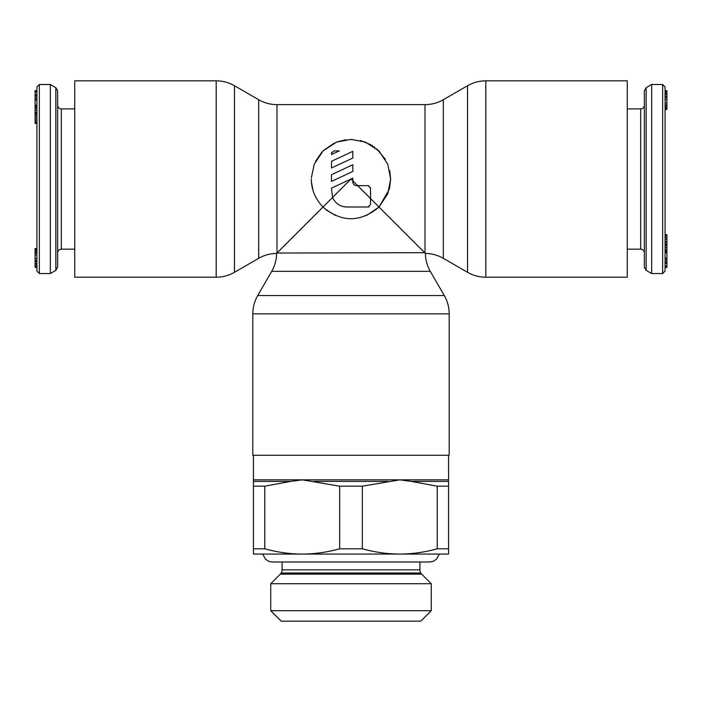 <?xml version="1.0" encoding="UTF-8"?>
<svg xmlns="http://www.w3.org/2000/svg" width="702" height="702" viewBox="0 0 702 702"><rect width="100%" height="100%" fill="white"/><g stroke="black" fill="none" stroke-linecap="round" stroke-linejoin="round"><path stroke-width="1.05" d="M665.075 179.028L665.075 86.934L662.635 84.494L662.635 273.552L665.075 271.112L665.075 110.723M666.9 263.268L665.075 263.268L665.075 267.444L666.9 267.444L666.9 234.67L665.075 234.67L666.9 235.073M666.9 260.802L665.075 260.802L665.075 262.355L666.9 262.355M666.9 252.773L665.075 252.773L665.075 258.108L666.9 258.108M666.9 239.215L665.075 239.215L665.075 242.874L666.9 242.874M666.9 235.907L665.075 235.907L665.075 237.504L666.9 237.504M666.9 247.639L665.075 247.639L665.075 251.974L666.9 251.974M666.9 244.533L665.075 244.533L665.075 245.709L666.9 245.709M665.075 91.348L666.9 91.348L666.9 90.672L665.075 90.672L665.075 92.023L666.9 92.023L666.9 109.503L665.075 109.503L666.9 109.407M666.9 108.477L665.075 108.477L665.075 109.407M666.9 103.019L665.075 103.019L665.075 104.896L666.9 104.896M666.9 93.419L665.075 93.419L665.075 99.535L666.9 99.535M646.147 270.34L646.147 87.706L644.339 90.865L644.339 267.181L646.147 270.34L651.658 273.552L662.635 273.552M651.658 273.552L651.658 84.494L662.635 84.494M666.9 91.348L666.9 92.023M665.075 267.322L666.9 267.322M665.075 266.865L666.9 266.865M665.075 266.032L666.9 266.032M665.075 265.865L666.9 265.865M665.075 259.099L666.9 259.099M665.075 244.287L666.9 244.287M665.075 241.365L666.9 241.365M665.075 252.536L666.9 252.536M665.075 250.886L666.9 250.886M665.075 249.473L666.9 249.473M665.075 107.459L666.9 107.459M665.075 106.011L666.9 106.011M665.075 97.56L666.9 97.56M665.075 96.358L666.9 96.358M665.075 94.717L666.9 94.717M36.925 179.028L36.925 271.112L39.365 273.552L39.365 84.494L36.925 86.934L36.925 179.028M35.1 94.779L36.925 94.779L36.925 90.602L35.1 90.602L35.1 123.376L36.925 123.376L35.1 122.973M35.1 118.831L36.925 118.831L36.925 115.172L35.1 115.172M35.1 122.139L36.925 122.139L36.925 120.542L35.1 120.542M35.1 108.573L36.925 108.573L36.925 107.16L35.1 107.16M35.1 249.57L36.925 249.57L36.925 248.543L35.1 248.543L35.1 267.374L36.925 267.374M35.1 255.028L36.925 255.028L36.925 253.15L35.1 253.15M35.1 264.636L36.925 264.636L36.925 261.697L35.1 261.697M35.1 266.699L36.925 266.699L36.925 266.023L35.1 266.023M55.853 87.706L55.853 270.34L57.661 267.181L57.661 90.865L55.853 87.706L50.342 84.494L39.365 84.494M50.342 84.494L50.342 273.552L39.365 273.552M36.925 90.725L35.1 90.725M36.925 91.181L35.1 91.181M36.925 92.015L35.1 92.015M36.925 92.181L35.1 92.181M36.925 95.691L35.1 95.691M36.925 97.245L35.1 97.245M36.925 99.938L35.1 99.938M36.925 98.947L35.1 98.947M36.925 113.513L35.1 113.513M36.925 113.759L35.1 113.759M36.925 116.681L35.1 116.681M36.925 105.274L35.1 105.274M36.925 105.511L35.1 105.511M36.925 106.072L35.1 106.072M36.925 110.407L35.1 110.407M36.925 112.338L35.1 112.338M36.925 248.64L35.1 248.64M36.925 250.588L35.1 250.588M36.925 252.036L35.1 252.036M36.925 258.512L35.1 258.512M36.925 260.486L35.1 260.486M36.925 263.329L35.1 263.329M311.381 177.746L314.198 164.303L323.034 150.93L336.556 142.111L351 139.382L365.444 142.111L378.966 150.93L387.802 164.303L390.637 179.028L389.715 170.525M385.433 159.389L376.57 148.727M374.71 147.253L374.017 146.753M372.709 145.858L371.981 145.393M370.796 144.682L360.266 140.479M345.946 139.707L336.89 141.98M334.415 143.015L323.648 150.325M321.779 152.246L315.382 161.627M485.819 80.835L485.819 277.211L627.263 277.211L627.263 80.835L485.819 80.835A36.592 36.592 0 0 0 467.523 85.741L443.313 99.719A36.592 36.592 0 0 1 425.017 104.624L276.983 104.624A36.592 36.592 0 0 1 258.687 99.719L234.477 85.741A36.592 36.592 0 0 0 216.181 80.835L74.737 80.835L74.737 277.211L216.181 277.211A36.592 36.592 0 0 0 234.477 272.306L258.687 258.327A36.592 36.592 0 0 1 276.597 253.431A36.592 36.592 0 0 1 271.7 271.341L257.713 295.551A36.592 36.592 0 0 0 252.817 313.847L252.817 455.282L449.183 455.282L449.183 313.847A36.592 36.592 0 0 0 444.287 295.551L430.3 271.341A36.592 36.592 0 0 1 425.403 253.431L379.027 207.055C360.345 222.604 341.655 222.604 322.973 207.055L276.597 253.431M424.657 252.685L276.983 253.045L276.983 104.624M485.819 277.211A36.592 36.592 0 0 1 467.523 272.306L443.313 258.327A36.592 36.592 0 0 0 425.403 253.431M311.381 180.326L311.363 179.028C311.267 189.286 315.137 198.631 322.973 207.055L351 179.028L352.825 180.853L352.825 182.002C353.045 184.231 354.264 185.451 356.484 185.661L357.643 185.661L352.825 180.853L352.825 178.168L331.484 188.127L332.581 197.438C335.38 203.519 340.093 206.704 346.735 207.011L368.076 207.011L370.516 204.572L370.516 198.534L357.643 185.661L368.076 185.661L370.516 188.101L370.516 198.534L379.027 207.055L389.312 189.215M352.825 164.751L352.825 171.437L331.484 181.397L331.484 174.71L352.825 164.751L331.484 174.71M352.825 151.334L352.825 158.029L331.484 167.98L331.484 161.293L352.825 151.334L331.484 161.293M331.484 153.343L331.484 154.563L339.329 150.904L333.924 150.904L331.484 153.343L331.713 152.308M389.557 188.233L390.637 179.028L387.82 193.699L379.027 207.055L366.497 215.505M352.825 180.853L353.115 183.415M370.516 188.101L370.463 187.601M368.84 185.784L368.076 185.661M312.925 190.058L311.504 182.371M351.632 218.655L350.368 218.655M335.503 215.505L326.211 209.951M368.076 207.011L369.077 206.792M333.257 198.894L334.02 200.184M337.127 203.598L337.697 204.045M342.418 206.388L346.735 207.011M356.484 185.661L355.984 185.626M270.744 583.713L280.3 574.157A6.099 6.099 0 0 0 282.09 569.848L419.91 569.848A6.099 6.099 0 0 0 421.7 574.157L431.256 583.713L270.744 583.713L270.744 610.705L281.204 621.165L420.796 621.165L431.256 610.705L270.744 610.705M399.789 554.08L448.578 554.08L448.578 548.797L437.223 548.797L437.223 486.179L411.39 481.423L399.807 479.843L302.193 479.843L339.654 486.179L339.654 548.797L362.346 548.797C375.017 552.29 387.495 554.045 399.789 554.08L443.085 554.08L439.25 554.08L436.574 559.152L433.266 561.319L429.668 562.004L272.332 562.004L268.734 561.319L265.426 559.152L262.75 554.08L258.915 554.08L399.789 554.08C412.074 554.045 424.561 552.281 437.223 548.797M253.422 486.179L264.777 486.179L290.61 481.423L253.422 481.423L253.422 554.08L302.211 554.08C314.505 554.045 326.983 552.281 339.654 548.797M448.578 479.931L448.578 548.797M448.578 486.179L437.223 486.179M448.578 455.282L448.578 479.843L399.807 479.843L362.346 486.179L339.654 486.179M290.61 481.423L302.193 479.843L253.431 479.843L253.422 481.423M253.422 455.282L253.422 479.931M431.256 610.705L431.256 583.713M419.91 562.004L419.91 569.848M282.09 562.004L282.09 569.848M362.346 486.179L362.346 548.797M264.777 486.179L264.777 548.797L253.422 548.797M264.777 548.797C277.448 552.29 289.926 554.045 302.211 554.08M281.204 621.165L420.796 621.165M420.796 573.007L281.204 573.007M627.263 249.157L640.68 249.157L640.68 108.889C642.883 108.696 644.103 107.476 644.339 105.23M74.737 108.889L61.32 108.889L61.32 249.157C59.117 249.35 57.897 250.57 57.661 252.817M467.523 85.741L467.523 272.306M443.313 99.719L443.313 258.327M425.017 104.624L425.017 253.045M430.3 271.341L271.7 271.341M444.287 295.551L257.713 295.551M449.183 313.847L252.817 313.847M216.181 80.835L216.181 277.211M234.477 85.741L234.477 272.306M258.687 99.719L258.687 258.327M280.3 574.157L421.7 574.157M448.578 481.423L411.39 481.423M388.188 481.423L313.812 481.423M627.263 108.889L640.68 108.889M640.68 249.157C642.883 249.35 644.103 250.57 644.339 252.817M646.147 87.706L651.658 84.494M74.737 249.157L61.32 249.157M61.32 108.889C59.117 108.696 57.897 107.476 57.661 105.23M55.853 270.34L50.342 273.552"/></g></svg>
